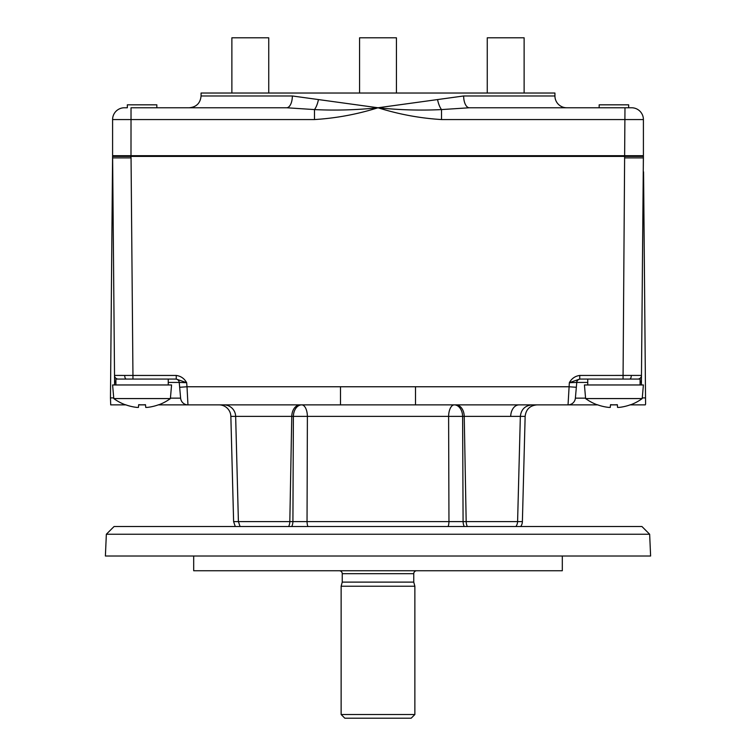 <?xml version="1.0" encoding="UTF-8"?>
<svg xmlns="http://www.w3.org/2000/svg" width="756" height="756" viewBox="0 0 756 756"><rect width="100%" height="100%" fill="white"/><g stroke="black" fill="none" stroke-linecap="round" stroke-linejoin="round"><path stroke-width="1.13" d="M193.687 556.01L193.687 570.752L562.313 570.752L562.313 556.01M106.35 534.237L114.071 526.516L641.929 526.516L649.65 534.237L106.35 534.237L105.386 556.01L650.614 556.01L649.65 534.237M610.262 407.408L610.508 404.696L610.262 407.408L610.489 404.876L617.34 404.876L617.567 407.408L617.34 404.876L617.567 407.408L619.003 407.408A47.921 47.732 180 0 0 630.598 404.696L630.608 404.819A47.921 47.921 0 0 0 642.213 398.573L585.616 398.573A47.921 47.921 0 0 0 597.221 404.819L597.231 404.696A47.921 47.732 180 0 0 608.826 407.408L610.262 407.408L608.826 407.408A47.921 47.732 -0 0 1 597.231 404.696M610.508 404.696A46.201 46.031 -0 0 0 617.331 404.696L617.567 407.408M642.213 398.573L643.403 384.965L584.426 384.965L585.616 398.573M138.669 404.696L138.433 407.408L138.669 404.696L138.433 407.408L136.997 407.408L138.433 407.408L138.66 404.876L142.081 404.876L138.66 404.876L138.433 407.408L138.669 404.696A46.201 46.031 -0 0 0 145.492 404.696L145.738 407.408L147.174 407.408A47.921 47.732 0 0 0 158.769 404.696A47.921 47.732 180 0 1 147.174 407.408M158.769 404.696L158.779 404.819A47.921 47.921 0 0 0 170.383 398.573L113.787 398.573A47.921 47.921 0 0 0 125.392 404.819L125.401 404.696A47.921 47.732 180 0 0 136.997 407.408A47.921 47.732 -0 0 1 125.401 404.696M170.383 398.573L171.574 384.965L112.597 384.965L113.787 398.573M628.661 107.768L624.976 107.768L631.61 107.768L628.661 107.768L628.661 104.819L599.168 104.819L599.168 107.768L495.955 107.768M254.517 107.768L156.832 107.768L156.832 104.819L127.339 104.819L127.339 107.768L124.39 107.768A11.794 11.794 0 0 0 112.597 119.561L112.597 155.689L643.403 155.689L643.403 119.561L441.523 119.561C419.911 118.229 398.743 114.288 378 107.768L463.655 95.974L554.932 95.974A11.794 11.794 0 0 0 566.735 107.768M437.554 99.603A11.794 3.884 77.3 0 0 441.523 109.582L469.372 107.768A11.794 5.708 90 0 1 463.655 95.974M292.345 95.974L378 107.768C356.7 109.998 335.522 110.603 314.477 109.582L286.628 107.768A11.794 5.708 90 0 0 292.345 95.974L201.068 95.974L201.068 93.026L554.932 93.026L554.932 95.974M268.739 93.026L268.739 37.8L231.875 37.8L231.875 93.026M396.427 93.026L396.427 37.8L359.572 37.8L359.572 93.026M524.125 93.026L524.125 37.8L487.261 37.8L487.261 93.026M115.186 382.602L115.914 382.545L114.591 382.725L114.525 375.42L132.952 375.448L132.952 379.068L115.914 379.068L115.914 384.965M114.638 382.687L115.914 380.712M640.086 384.965L640.086 379.068L579.757 379.068L569.344 382.697C571.687 378.491 575.155 376.082 579.757 375.448L641.475 375.42L641.39 384.965M587.743 382.432L576.762 382.432L575.382 398.147L576.762 382.432L569.344 382.697L568.039 404.876L158.278 404.876M643.375 157.9L641.475 375.42A3.685 3.685 0 0 1 637.79 379.068L623.048 379.068L624.976 107.768L469.372 107.768M640.871 382.602L640.086 382.545L641.409 382.725L641.447 378.123M170.421 398.147L180.618 398.147L179.238 382.432L180.618 398.147L179.238 382.432L168.257 382.432M448.138 526.516A8.845 4.347 90 0 0 448.96 521.593L448.61 416.358L293.385 416.358A11.794 8.344 -90 0 1 301.729 404.876A11.794 5.661 -90 0 1 307.39 416.358L307.04 521.593L517.595 521.593A8.845 8.845 0 0 1 515.932 526.516M522.387 521.593L525.146 416.358L520.345 416.358L517.595 521.593L522.387 521.593A8.845 8.845 0 0 1 520.733 526.516M219.06 404.876A11.794 11.794 0 0 1 230.854 416.358L235.655 416.358A11.794 11.794 0 0 0 223.861 404.876M131.053 157.9L132.952 375.448L176.242 375.448L176.242 379.068L118.21 379.068A3.685 3.685 0 0 1 114.525 375.42L112.625 157.9M643.252 171.877L643.422 156.407A2.211 2.211 0 0 0 643.299 155.689A2.211 2.211 0 0 1 643.422 156.407L112.578 156.407A2.211 2.211 0 0 1 112.701 155.689A2.211 2.211 0 0 0 112.578 156.407L110.471 397.892L113.721 397.892M125.893 404.876L110.707 404.876L110.471 397.892M643.564 171.877L645.586 404.091L645.293 404.876L630.107 404.876M597.722 404.876L568.039 404.876A7.371 7.371 0 0 0 575.382 398.147L585.579 398.147M145.492 404.696L145.738 407.408L145.511 404.876L138.66 404.876L138.433 407.408M187.96 404.876A7.371 7.371 0 0 1 180.618 398.147A7.371 7.371 0 0 0 187.96 404.876L187.006 386.76L179.663 387.28M641.457 377.367L641.409 382.725L640.086 382.545M114.61 384.965L114.591 382.725M176.242 375.448C180.845 376.082 184.313 378.491 186.656 382.697L179.238 382.432A3.685 3.685 0 0 0 175.572 379.068A3.685 3.685 0 0 1 179.238 382.432A3.685 3.685 0 0 0 175.572 379.068M441.523 119.561L441.523 109.582C420.478 110.603 399.3 109.998 378 107.768C357.257 114.298 336.089 118.229 314.477 119.561L131.024 119.561L130.996 157.9L112.559 157.9M643.441 157.9L624.947 157.9M235.267 526.516L233.613 521.593L307.04 521.593A8.845 4.347 90 0 0 307.862 526.516M532.139 404.876C525.118 405.528 521.186 409.365 520.345 416.358L448.61 416.358A11.794 5.661 -90 0 1 454.271 404.876A11.794 8.344 -90 0 1 462.615 416.358L463.088 521.593A8.845 6.256 90 0 0 464.26 526.516M288.65 526.516A8.845 6.256 90 0 0 289.822 521.593L291.769 416.358L293.385 416.358L292.912 521.593A8.845 6.256 90 0 1 291.74 526.516M176.242 379.068L186.656 382.697L187.006 386.76L340.493 386.76L340.493 404.876M340.493 386.76L415.507 386.76L415.507 404.876M576.337 387.28L568.994 386.76L415.507 386.76M641.409 382.725L640.086 380.712M579.757 379.068L579.757 375.448M576.762 382.432A3.685 3.685 0 0 1 580.428 379.068A3.685 3.685 0 0 0 576.762 382.432M314.477 119.561L314.477 109.582A11.794 3.884 102.7 0 0 318.446 99.603M124.39 107.768L127.339 107.768M112.597 119.561L131.024 119.561L131.024 107.768L286.628 107.768M631.61 107.768A11.794 11.794 0 0 1 643.403 119.561M630.598 404.696A47.921 47.732 0 0 1 619.003 407.408M411.179 718.2L344.821 718.2L341.136 714.514L414.864 714.514L411.179 718.2M416.707 570.752A2.948 2.948 0 0 0 413.759 573.7L413.759 582.111L342.241 582.111L341.136 586.231L341.136 714.514M413.759 582.111L414.864 586.231L341.136 586.231M413.759 573.7L342.241 573.7L342.241 582.111M342.241 573.7A2.948 2.948 0 0 0 339.293 570.752M414.864 586.231L414.864 714.514M124.712 375.458A3.685 1.644 90 0 0 126.365 379.068M576.62 382.432A3.685 3.619 90 0 1 580.221 379.068M631.288 375.458A3.685 1.644 90 0 1 629.635 379.068M240.068 526.516L238.405 521.593L235.655 416.358L291.769 416.358A11.794 8.344 90 0 1 300.113 404.876M467.35 526.516A8.845 6.256 90 0 1 466.178 521.593L464.231 416.358A11.794 8.344 -90 0 0 455.887 404.876M642.279 397.892L645.529 397.892M519.06 404.876A11.794 8.344 -90 0 0 510.716 416.358M114.525 375.42A3.685 3.685 0 0 0 118.21 379.068M587.743 379.068L587.743 384.965M233.613 521.593L230.854 416.358M525.146 416.358C525.987 409.365 529.918 405.528 536.94 404.876M181.251 400.567L181.827 401.606M201.068 95.974C200.368 103.137 196.437 107.068 189.265 107.768M168.257 379.068L168.257 384.965"/></g></svg>
